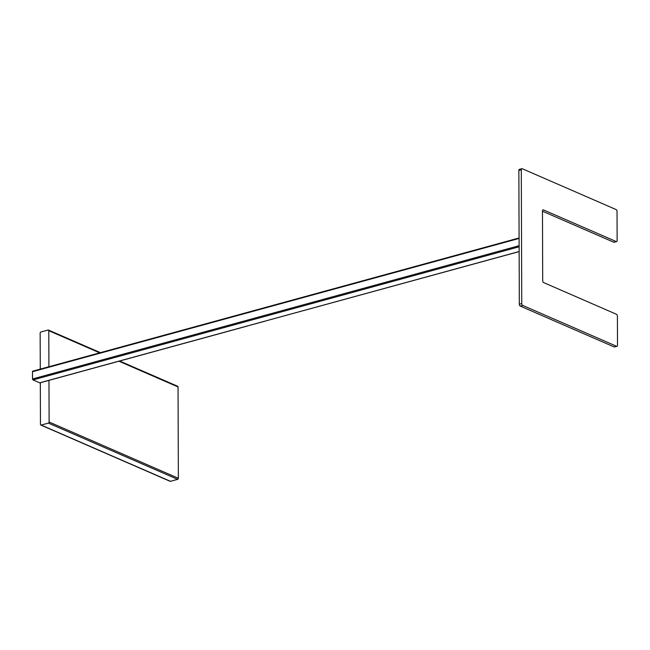 <?xml version="1.0" encoding="UTF-8"?>
<svg xmlns="http://www.w3.org/2000/svg" width="650" height="650" viewBox="0 0 650 650"><rect width="100%" height="100%" fill="white"/><g stroke="black" fill="none" stroke-linecap="round" stroke-linejoin="round"><path stroke-width="0.97" d="M264.794 321.181A0.772 0.447 -105.3 0 1 264.428 321.287L247.544 325.91A0.772 0.447 74.7 0 0 247.772 325.918L247.951 325.796M521.292 169.756L518.854 170.43L519.326 304.233L521.755 303.566L521.292 169.756A1.552 0.894 74.7 0 1 521.836 168.683A1.552 0.894 74.7 0 1 522.242 168.724L616.07 209.552A1.552 0.894 74.7 0 1 617.037 211.421L617.134 240.508A1.552 0.894 74.7 0 1 616.59 241.589L614.153 242.255A1.552 0.894 -105.3 0 1 613.746 242.214L616.184 241.548L543.416 209.885L542.685 210.088M518.854 170.43A1.552 0.894 -105.3 0 1 519.407 169.349L521.836 168.683M542.466 211.201L613.746 242.214M616.549 346.263A1.552 0.894 74.7 0 0 616.956 346.304L614.518 346.97A1.552 0.894 -105.3 0 1 614.112 346.929L616.549 346.263L522.722 305.435L520.284 306.101L614.112 346.929M520.284 306.101A1.552 0.894 -105.3 0 1 519.326 304.233M543.416 209.885A1.552 0.894 -105.3 0 0 543.018 209.844A1.552 0.894 -105.3 0 0 542.466 210.925L542.709 280.735A1.552 0.894 -105.3 0 0 543.676 282.604L616.436 314.267A1.552 0.894 74.7 0 1 617.403 316.136L617.5 345.231A1.552 0.894 74.7 0 1 616.956 346.304M521.755 303.566A1.552 0.894 74.7 0 0 522.722 305.435M616.184 241.548A1.552 0.894 74.7 0 0 616.59 241.589M519.09 238.436L32.5 371.702L32.524 378.974L519.114 245.708M519.122 246.781L33.004 379.909L39.707 382.826L247.544 325.91M32.5 371.702A0.772 0.447 -105.3 0 1 32.979 371.183M33.004 379.909A0.772 0.447 -105.3 0 1 32.524 378.974M99.686 352.844L48.791 330.696L48.921 366.746M48.969 380.372L49.116 422.029L178.36 478.278A0.926 0.691 113.5 0 1 177.637 479.351L170.446 481.317A0.926 0.691 113.5 0 1 170.072 481.301L40.828 425.051A0.926 0.691 -66.5 0 0 41.202 425.076L170.446 481.317M48.791 330.696A0.926 0.691 -66.5 0 0 48.059 330.021L40.877 331.988A0.926 0.691 -66.5 0 0 40.146 333.06L40.276 369.111M40.316 382.736L40.462 424.401A0.926 0.691 -66.5 0 0 40.828 425.051M177.637 479.351L48.384 423.101L41.202 425.076M48.384 423.101A0.926 0.691 -66.5 0 0 49.116 422.029M177.312 386.271A0.926 0.691 113.5 0 1 178.043 386.945L178.36 478.278M264.404 321.295L519.139 251.599M247.593 325.894L264.599 321.311M264.428 321.287L519.139 251.526M178.043 386.945L118.918 361.213M519.09 237.973L32.776 371.166M247.748 325.926L39.91 382.85M48.433 330.046L100.384 352.649M119.616 361.018L177.686 386.287"/></g></svg>
